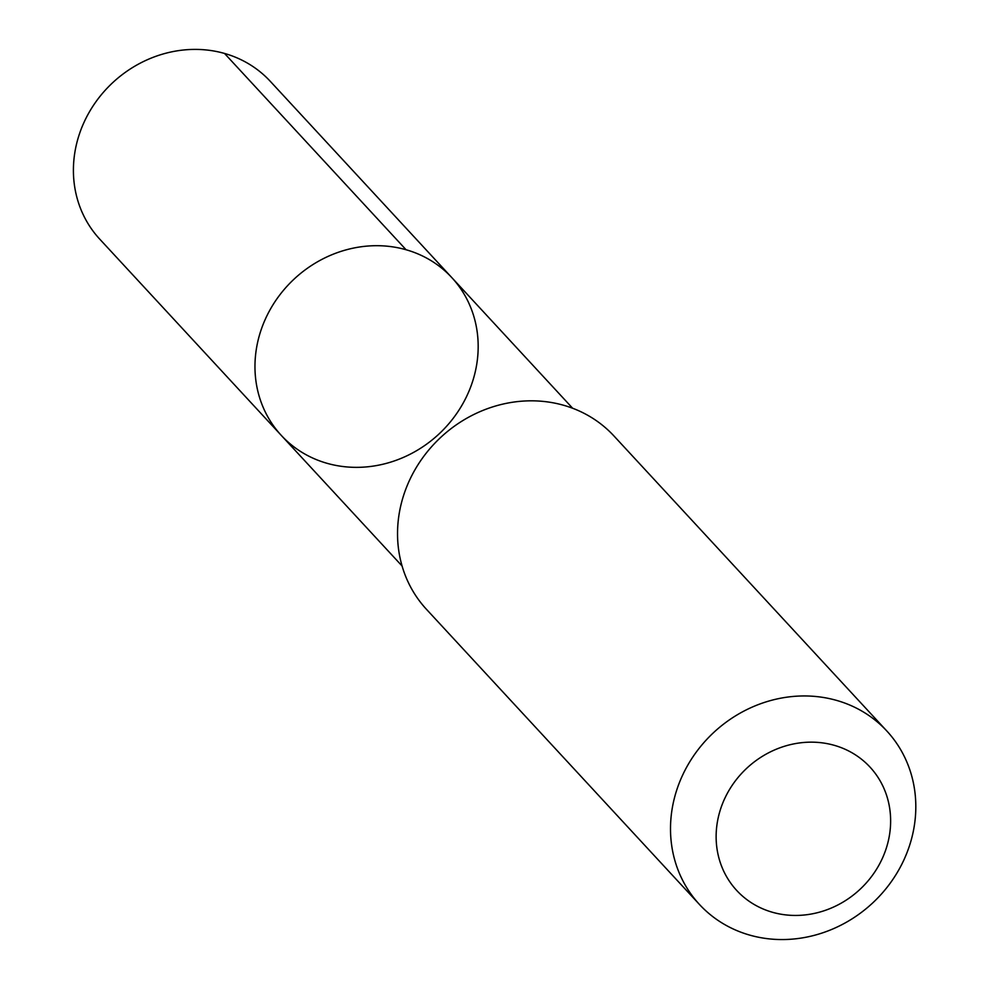 <?xml version="1.0" encoding="UTF-8"?>
<svg xmlns="http://www.w3.org/2000/svg" width="989" height="989" viewBox="0 0 989 989"><rect width="100%" height="100%" fill="white"/><g stroke="black" fill="none" stroke-linecap="round" stroke-linejoin="round"><path stroke-width="1.48" d="M442.293 430.796A116.17 106.046 -42.8 0 1 281.296 435.407A116.17 106.046 -42.8 0 1 294.561 278.675A116.17 106.046 -42.8 0 1 451.849 277.649A116.17 106.046 -42.8 0 1 442.293 430.796M270.318 81.358A116.183 106.058 137.2 0 0 109.297 85.969A116.183 106.058 137.2 0 0 99.728 239.128L281.296 435.407A116.17 106.046 -42.8 0 1 294.561 278.675A116.17 106.046 -42.8 0 1 451.849 277.649L270.318 81.358M886.886 731.069L613.922 435.939A127.668 116.541 137.2 0 0 436.977 441.007A127.668 116.541 137.2 0 0 426.469 609.323L699.433 904.441A127.668 116.541 137.2 0 0 872.286 903.316A127.668 116.541 137.2 0 0 886.886 731.069A127.668 116.541 137.2 0 0 709.941 736.137A127.668 116.541 137.2 0 0 699.433 904.441M744.185 770.74A90.815 82.903 137.2 0 0 777.465 913.527A90.815 82.903 137.2 0 0 888.493 802.141A90.815 82.903 137.2 0 0 744.185 770.74M406.071 249.747L224.528 53.443M572.631 408.247L451.849 277.649M402.078 565.992L281.296 435.407"/></g></svg>
